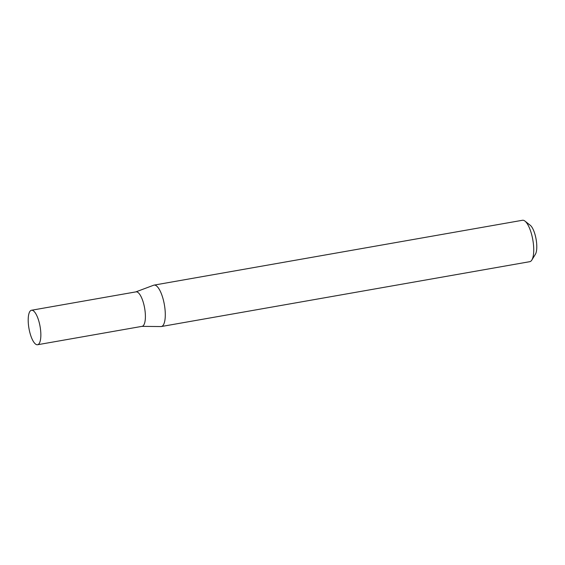 <?xml version="1.0" encoding="UTF-8"?>
<svg xmlns="http://www.w3.org/2000/svg" width="565" height="565" viewBox="0 0 565 565"><rect width="100%" height="100%" fill="white"/><g stroke="black" fill="none" stroke-linecap="round" stroke-linejoin="round"><path stroke-width="0.85" d="M37.558 344.735L142.105 326.337A17.501 5.643 -100 0 0 143.164 325.779A17.501 5.643 -100 0 0 144.287 306.364A17.501 5.643 -100 0 0 136.038 291.858L31.492 310.256A17.501 5.643 -100 0 0 30.425 310.814A17.501 5.643 -100 0 0 29.309 330.228A17.501 5.643 -100 0 0 37.558 344.735A17.501 5.643 -100 0 0 38.625 344.177A17.501 5.643 -100 0 0 39.741 324.769A17.501 5.643 -100 0 0 31.492 310.256M141.935 326.365L160.926 326.556A21.025 6.773 -100 0 0 161.336 326.528A21.025 6.773 -100 0 0 162.614 325.857A21.025 6.773 -100 0 0 163.956 302.536A21.025 6.773 -100 0 0 154.047 285.113A21.025 6.773 -100 0 0 153.652 285.219L135.868 291.886M524.977 221.106L530.253 225.273A15.686 5.057 80 0 1 536.093 239.221A15.686 5.057 80 0 1 535.366 254.321L531.835 260.041A21.025 6.773 -100 0 0 532.809 239.8A21.025 6.773 -100 0 0 524.977 221.106A21.025 6.773 -100 0 0 522.491 220.265L154.047 285.113M161.336 326.528L529.779 261.68A21.025 6.773 -100 0 0 531.058 261.009A21.025 6.773 -100 0 0 531.835 260.041"/></g></svg>

